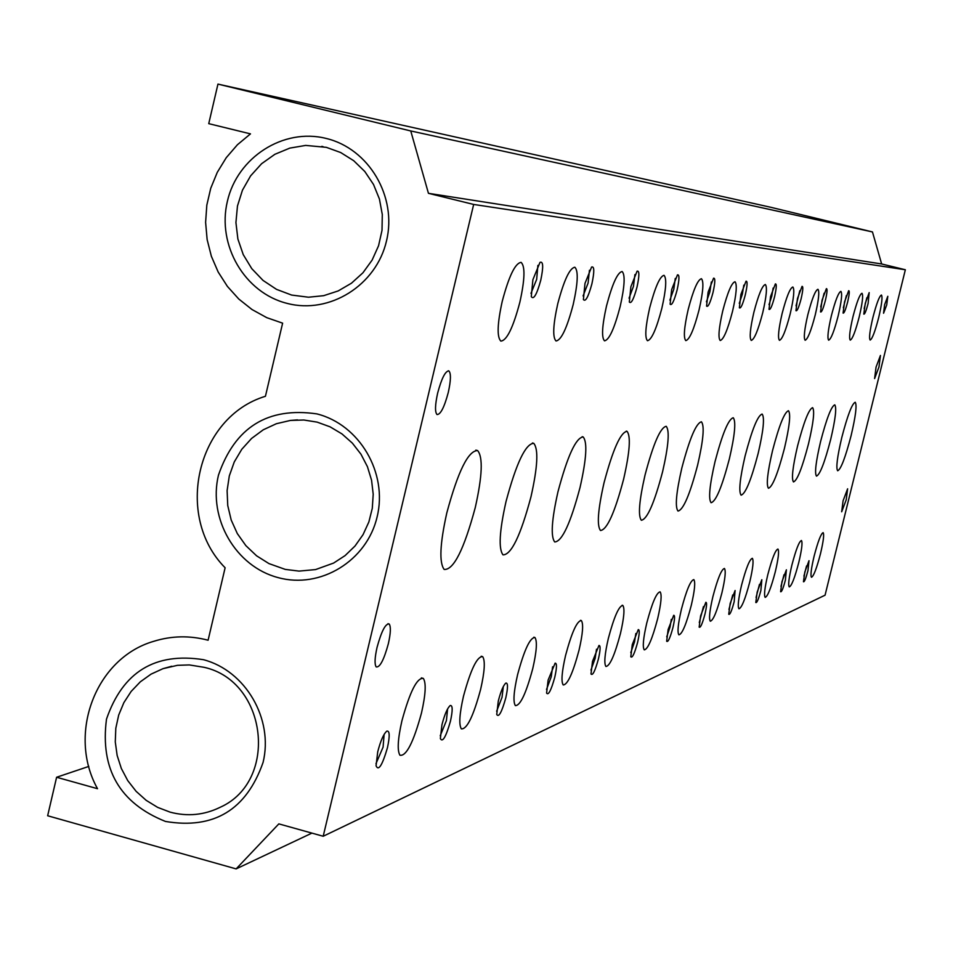 <?xml version="1.0" encoding="UTF-8"?>
<svg xmlns="http://www.w3.org/2000/svg" width="953" height="953" viewBox="0 0 953 953"><rect width="100%" height="100%" fill="white"/><g stroke="black" fill="none" stroke-linecap="round" stroke-linejoin="round"><path stroke-width="1.43" d="M375.982 763.675L383.082 747.128L384.119 734.394M450.459 721.171C452.794 710.39 452.735 705.172 450.269 705.494C447.457 707.865 444.682 714.285 441.954 724.745L440.357 738.551C442.561 742.792 445.933 737.003 450.459 721.171M440.238 735.764L446.409 720.623L447.6 708.901M387.454 747.7C389.92 736.145 389.729 730.606 386.87 731.094C383.678 733.739 380.628 740.636 377.733 751.786L376.066 765.759C378.496 771.406 382.284 765.39 387.454 747.7M841.809 437.427C837.222 456.952 835.841 468.066 837.663 470.77C840.868 469.412 845.347 457.702 851.1 435.652C855.699 416.092 857.069 404.965 855.222 402.249C852.042 403.607 847.574 415.341 841.809 437.427M820.604 441.477C815.875 461.717 814.493 473.272 816.471 476.119C819.925 474.773 824.655 462.574 830.659 439.547C835.424 419.272 836.794 407.705 834.78 404.834C831.35 406.216 826.632 418.427 820.604 441.477M437.653 393.077C435.056 404.954 434.842 412.101 437.022 414.543C440.56 414.626 444.312 407.265 448.279 392.457C450.912 380.497 451.103 373.326 448.875 370.931C445.349 370.955 441.608 378.329 437.653 393.077M446.802 512.928C439.941 543.829 439.059 562.663 444.169 569.441C453.628 570.156 463.992 549.5 475.285 507.484C482.313 476.035 483.1 457.071 477.632 450.59C468.292 450.507 458.024 471.282 446.802 512.928M326.355 147.346L340.709 152.551L353.73 160.723L364.82 171.516L373.516 184.477L379.425 199.022L382.296 214.544L382.01 230.352L378.555 245.767L372.111 260.109L362.95 272.772L351.478 283.196L338.184 290.939L323.663 295.68L308.522 297.217L291.618 295.061L276.549 289.378L263.052 280.432L251.783 268.663L243.253 254.642L237.881 239.012L235.927 222.549L237.464 206.015L242.443 190.207L250.603 175.876L261.599 163.713L274.869 154.303L289.807 148.108L305.687 145.416L326.355 147.346M872.924 317.432C869.803 330.751 868.874 338.291 870.149 340.054C872.186 339.125 875.021 331.668 878.654 317.683C881.775 304.352 882.704 296.812 881.43 295.037C879.393 295.966 876.557 303.435 872.924 317.432M506.007 501.612C499.396 531.143 498.407 548.892 503.017 554.86C511.32 554.872 520.636 535.538 530.964 496.847C537.695 466.91 538.612 449.066 533.728 443.312C525.544 443.741 516.3 463.17 506.007 501.612M557.993 491.677C551.644 519.873 550.56 536.646 554.729 541.971C562.067 541.53 570.502 523.352 580.043 487.459C586.488 458.953 587.536 442.121 583.153 436.939C575.898 437.701 567.511 455.939 557.993 491.677M317.17 422.131L330.072 426.825L341.948 433.901L352.36 443.133L360.961 454.188L367.441 466.696L371.563 480.205L373.207 494.25L372.289 508.33L368.859 521.97L363.033 534.681L355.016 546.021L345.093 555.599L333.61 563.068L315.586 569.572L299.039 571.109L285.257 569.394L268.949 563.592L256.571 555.802L245.886 545.664L237.321 533.585L231.198 520.028L227.743 505.519L227.112 490.616L229.304 475.916L234.259 461.967L241.776 449.304L251.568 438.451L263.254 429.803L276.382 423.716L290.462 420.428L303.876 420.011L317.17 422.131M278.181 577.625C235.784 566.63 207.933 518.682 218.463 475.142C234.962 427.218 267.757 406.8 316.849 413.888C359.495 424.514 387.919 472.891 377.138 516.8C366.976 560.876 320.422 589.276 278.181 577.625M645.038 475.035C639.165 500.813 637.938 515.895 641.345 520.267C647.23 519.302 654.318 503.101 662.609 471.675C668.541 445.73 669.745 430.601 666.207 426.301C660.393 427.432 653.329 443.669 645.038 475.035M604.011 482.873C597.912 509.831 596.745 525.711 600.509 530.511C607.061 529.761 614.768 512.631 623.631 479.133C629.826 451.948 630.946 436.009 627.014 431.316C620.546 432.293 612.874 449.482 604.011 482.873M681.836 468.006C676.177 492.677 674.903 507.032 678 511.058C683.313 509.938 689.877 494.583 697.656 464.981C703.374 440.167 704.624 425.777 701.432 421.798C696.166 423.037 689.638 438.428 681.836 468.006M715.024 461.657C709.58 485.315 708.27 499.003 711.081 502.719C715.917 501.516 722.005 486.912 729.355 458.917C734.846 435.152 736.145 421.429 733.25 417.748C728.461 419.046 722.386 433.675 715.024 461.657M745.115 455.903C739.873 478.62 738.527 491.7 741.1 495.155C745.508 493.88 751.202 479.967 758.159 453.414C763.448 430.625 764.771 417.509 762.138 414.067C757.766 415.401 752.096 429.35 745.115 455.903M772.526 450.662C767.463 472.497 766.105 485.029 768.452 488.258C772.502 486.935 777.827 473.653 784.438 448.386C789.537 426.503 790.883 413.947 788.488 410.719C784.474 412.077 779.149 425.395 772.526 450.662M797.59 445.873C792.693 466.887 791.324 478.906 793.48 481.932C797.208 480.598 802.223 467.875 808.513 443.788C813.445 422.727 814.803 410.683 812.611 407.658C808.906 409.028 803.903 421.762 797.59 445.873M165.488 821.45C119.721 803.141 100.053 769.047 106.486 719.158C122.723 671.889 155.065 652.078 203.513 659.702C245.612 670.769 273.69 719.05 263.076 762.424C246.398 809.907 213.877 829.586 165.488 821.45M170.063 812.123L157.614 807.358L146.178 800.341L136.1 791.312L127.738 780.59L121.353 768.499L117.148 755.467L115.277 741.922L115.801 728.295L118.696 715.048L123.878 702.623L131.157 691.425L140.317 681.824L151.039 674.152L162.987 668.672L177.437 665.325L189.337 664.932L204.109 667.314C267.364 681.24 278.86 781.079 220.226 807.262C204.18 815.137 187.455 816.769 170.063 812.123M876.057 367.108L874.604 378.567L878.988 366.929L880.441 355.457L876.057 367.108M843.083 500.79L841.678 511.785L846.216 499.801L847.622 488.794L843.083 500.79M377.078 647.266C374.743 657.713 374.446 664.265 376.185 666.909C379.866 667.648 383.916 659.917 388.347 643.728C390.706 633.197 390.98 626.621 389.193 624.012C385.536 623.381 381.498 631.124 377.078 647.266M287.258 303.423C244.742 292.976 216.807 245.219 227.374 201.333C237.309 157.305 283.422 127.69 326.045 138.411C368.823 148.489 397.318 196.663 386.501 240.918C376.316 285.328 329.631 314.526 287.258 303.423M814.1 556.242C811.217 568.488 810.336 575.493 811.456 577.268C813.6 576.41 816.614 568.548 820.497 553.681C823.392 541.423 824.274 534.407 823.142 532.644C821.01 533.489 817.996 541.364 814.1 556.242M502.219 301.41C497.311 323.794 496.847 337.028 500.837 341.091C506.77 340.65 513.119 327.677 519.873 302.172C524.853 279.551 525.27 266.292 521.112 262.373C515.228 263.076 508.926 276.084 502.219 301.41M557.743 303.816C553.074 324.949 552.49 337.326 556.004 340.96C561.222 340.328 566.964 328.166 573.206 304.483C577.935 283.172 578.483 270.759 574.85 267.233C569.668 268.055 563.973 280.242 557.743 303.816M606.513 305.925C602.058 325.914 601.391 337.553 604.5 340.829C609.134 340.066 614.351 328.63 620.177 306.509C624.68 286.388 625.323 274.726 622.118 271.51C617.52 272.415 612.326 283.875 606.513 305.925M649.696 307.783C645.431 326.748 644.693 337.719 647.468 340.721C651.602 339.876 656.391 329.071 661.847 308.307C666.135 289.259 666.862 278.264 664.015 275.31C659.917 276.251 655.14 287.079 649.696 307.783M688.197 309.451C684.111 327.475 683.313 337.85 685.803 340.614C689.519 339.709 693.939 329.476 699.061 309.916C703.171 291.832 703.957 281.421 701.42 278.705C697.727 279.67 693.319 289.926 688.197 309.451M722.731 310.94C718.824 328.106 717.978 337.958 720.218 340.507C723.577 339.578 727.687 329.869 732.523 311.369C736.455 294.155 737.277 284.28 735.001 281.743C731.654 282.731 727.568 292.464 722.731 310.94M753.883 312.286C750.13 328.666 749.261 338.041 751.274 340.412C754.347 339.471 758.159 330.226 762.745 312.667C766.522 296.252 767.379 286.865 765.33 284.494C762.281 285.483 758.469 294.751 753.883 312.286M782.127 313.513C778.53 329.166 777.636 338.112 779.459 340.328C782.258 339.375 785.844 330.548 790.192 313.859C793.813 298.17 794.695 289.212 792.848 286.996C790.061 287.985 786.487 296.812 782.127 313.513M807.858 314.621C804.392 329.619 803.486 338.172 805.142 340.257C807.715 339.304 811.074 330.858 815.232 314.943C818.71 299.909 819.616 291.356 817.936 289.271C815.375 290.248 812.016 298.694 807.858 314.621M831.397 315.634C828.062 330.036 827.144 338.22 828.645 340.185C831.028 339.232 834.197 331.144 838.152 315.931C841.511 301.517 842.416 293.321 840.891 291.356C838.533 292.321 835.364 300.409 831.397 315.634M853.006 316.575C849.778 330.405 848.861 338.255 850.243 340.114C852.435 339.173 855.437 331.418 859.225 316.837C862.453 302.994 863.382 295.144 861.977 293.274C859.797 294.227 856.807 301.994 853.006 316.575M791.883 565.117C788.917 577.78 788.036 585.047 789.251 586.917C791.55 586.083 794.742 577.887 798.817 562.341C801.807 549.655 802.676 542.376 801.449 540.506C799.15 541.352 795.969 549.547 791.883 565.117M767.784 574.73C764.723 587.846 763.841 595.399 765.164 597.388C767.653 596.578 771.037 588.025 775.313 571.729C778.398 558.589 779.268 551.025 777.934 549.035C775.456 549.857 772.073 558.422 767.784 574.73M741.553 585.213C738.384 598.794 737.515 606.656 738.944 608.788C741.66 608.002 745.258 599.056 749.761 581.938C752.941 568.31 753.811 560.447 752.358 558.315C749.666 559.113 746.068 568.083 741.553 585.213M712.892 596.661C709.616 610.754 708.746 618.938 710.307 621.225C713.261 620.486 717.109 611.111 721.862 593.076C725.162 578.947 726.019 570.74 724.435 568.464C721.492 569.215 717.645 578.614 712.892 596.661M681.431 609.217C678.048 623.846 677.19 632.387 678.893 634.853C682.122 634.198 686.267 624.334 691.294 605.274C694.701 590.598 695.547 582.045 693.82 579.591C690.603 580.282 686.47 590.157 681.431 609.217M646.753 623.059C643.251 638.26 642.417 647.194 644.264 649.875C647.826 649.315 652.293 638.927 657.653 618.711C661.179 603.463 662.001 594.505 660.107 591.849C656.569 592.444 652.126 602.856 646.753 623.059M608.348 638.403C604.714 654.187 603.916 663.55 605.929 666.481C609.872 666.076 614.709 655.104 620.439 633.578C624.084 617.711 624.882 608.324 622.821 605.429C618.902 605.894 614.077 616.889 608.348 638.403M565.558 655.485C561.805 671.901 561.031 681.717 563.223 684.957C567.619 684.754 572.896 673.14 579.055 650.101C582.843 633.578 583.593 623.738 581.33 620.546C576.97 620.832 571.717 632.482 565.558 655.485M517.598 674.641C513.715 691.687 512.976 702.016 515.37 705.613C520.302 705.72 526.092 693.379 532.763 668.577C536.682 651.399 537.397 641.035 534.919 637.497C530.035 637.521 524.257 649.898 517.598 674.641M463.48 696.25C459.465 713.952 458.762 724.828 461.371 728.878C466.946 729.414 473.355 716.263 480.622 689.4C484.684 671.52 485.363 660.596 482.647 656.629C477.119 656.26 470.734 669.471 463.48 696.25M401.916 720.825C397.782 739.159 397.127 750.63 399.95 755.241C406.288 756.444 413.471 742.363 421.476 713.023C425.681 694.451 426.301 682.908 423.335 678.417C417.045 677.476 409.909 691.616 401.916 720.825M884.622 304.698L883.562 313.239L886.743 304.853L887.803 296.3L884.622 304.698M864.168 308.534L866.849 297.729M868.1 303.519L869.184 292.607L865.276 303.328L863.799 314.121C864.705 314.514 866.134 310.988 868.1 303.519M843.334 307.771L846.383 295.537M847.634 302.065C849.349 294.548 849.707 290.76 848.67 290.701L844.561 301.851L843.083 313.084C844.048 313.573 845.561 309.904 847.634 302.065M820.712 306.878L824.107 293.214M825.381 300.493C827.18 292.595 827.514 288.64 826.382 288.628L822.046 300.255L820.545 311.941C821.593 312.548 823.213 308.724 825.381 300.493M796.041 305.853L799.793 290.725M801.128 298.765C802.998 290.462 803.308 286.329 802.045 286.365L797.47 298.503L795.958 310.702C797.101 311.428 798.817 307.45 801.128 298.765M769.011 304.686L771.751 296.252L773.145 288.044M774.551 296.871C776.516 288.104 776.79 283.78 775.385 283.899L770.548 296.586L769.011 309.332C770.262 310.225 772.097 306.068 774.551 296.871M739.278 303.364L742.363 294.143L743.805 285.138M745.317 294.799C747.39 285.519 747.629 280.98 746.032 281.183L740.898 294.477L739.361 307.807C740.719 308.903 742.709 304.567 745.317 294.799M706.411 301.851L709.89 291.809L711.343 281.957M713.011 292.5C715.191 282.636 715.381 277.859 713.571 278.181L708.115 292.154L706.566 306.116C708.067 307.462 710.211 302.923 713.011 292.5M669.888 300.135L673.807 289.212L675.26 278.455M677.118 289.95C679.429 279.408 679.537 274.381 677.476 274.857L671.662 289.557L670.114 304.198C671.77 305.889 674.105 301.136 677.118 289.95M629.051 298.182L633.471 286.317L634.901 274.583M637.009 287.091C639.451 275.786 639.475 270.473 637.092 271.164L630.898 286.662L629.325 302.03C631.172 304.15 633.733 299.171 637.009 287.091M583.081 295.942L588.096 283.065L589.442 270.259M591.896 283.887C594.481 271.665 594.398 266.042 591.61 267.031L584.987 283.398L583.403 299.528C585.464 302.22 588.287 297.014 591.896 283.887M530.964 293.357L536.67 279.372L537.885 265.387M540.756 280.253C543.532 266.923 543.27 260.967 539.994 262.373L532.894 279.694L531.286 296.586C533.597 300.1 536.765 294.656 540.756 280.253M803.927 576.124L806.572 565.915M807.953 570.656L809.002 560.686L804.844 571.979L803.462 581.759C804.368 582.223 805.869 578.519 807.953 570.656M780.972 586.381L783.985 574.754M785.379 580.163L786.392 569.811L781.996 581.592L780.602 591.718C781.591 592.289 783.175 588.43 785.379 580.163M756.074 597.448L759.458 584.403M760.875 590.491L761.84 579.722L757.194 592.027L755.789 602.522C756.849 603.213 758.54 599.211 760.875 590.491M728.95 609.443L732.714 594.97M734.179 601.724L735.097 590.515L730.177 603.416L728.735 614.28C729.891 615.138 731.701 610.956 734.179 601.724M699.288 622.535L703.457 606.573M704.994 614.006C706.757 606.311 707.043 602.415 705.851 602.32L700.61 615.852L699.157 627.134C700.407 628.194 702.361 623.81 704.994 614.006M666.719 636.854L670.03 627.038L671.317 619.355M672.961 627.503C674.795 619.414 675.046 615.34 673.723 615.293L668.124 629.528L666.659 641.238C668.029 642.536 670.126 637.95 672.961 627.503M630.791 652.626L634.519 641.893L635.842 633.507M637.617 642.37C639.534 633.864 639.761 629.611 638.272 629.599L632.268 644.621L630.791 656.772C632.292 658.38 634.567 653.579 637.617 642.37M590.943 670.066L595.149 658.368L596.495 649.219M598.448 658.868C600.45 649.886 600.628 645.419 598.961 645.467L592.504 661.37L590.991 673.974C592.647 675.987 595.125 670.948 598.448 658.868M546.51 689.472L551.263 676.737L552.597 666.79M554.777 677.249C556.886 667.743 556.993 663.05 555.111 663.169L548.13 680.049L546.593 693.093C548.416 695.642 551.132 690.365 554.777 677.249M496.632 711.224L502.028 697.346L503.315 686.541M505.793 697.87C508.009 687.78 508.044 682.825 505.9 683.039C503.398 685.183 500.861 691.175 498.3 701.027L496.739 714.488C498.741 717.752 501.766 712.213 505.793 697.87M56.608 777.255L47.65 815.756L236.13 868.898L278.836 823.88L323.198 836.257L473.665 204.442L428.445 193.328L410.755 130.954L217.951 84.102L208.743 123.652L250.484 133.873L237.416 144.749L226.254 157.686L217.284 172.326L210.744 188.265L206.825 205.098L205.61 222.347L207.135 239.548L211.363 256.262L218.177 272.022L227.398 286.4L238.786 299.028L252.021 309.534L266.769 317.659L282.624 323.162L265.434 396.281C196.89 416.949 173.827 516.026 225.122 567.774L208.099 640.225C189.683 635.377 171.528 635.746 153.6 641.357C95.669 658.13 66.996 734.048 97.516 788.703L56.608 777.255L88.808 766.415M217.951 84.102L770.739 207.277L872.46 231.936L881.644 263.969L905.35 269.759L825.072 595.184L323.198 836.257M236.13 868.898L311.929 833.113M473.665 204.442L905.35 269.759M428.445 193.328L881.644 263.969M410.755 130.954L872.46 231.936M423.335 678.417L421.357 677.881M482.647 656.629L481.205 656.248M534.919 637.497L533.835 637.212M581.33 620.546L580.508 620.332M622.821 605.429L622.178 605.25M387.99 623.691L389.193 624.012M171.731 666.254L162.987 668.672M627.014 431.316L626.276 431.125M297.515 419.892L290.462 420.428M583.153 436.939L582.176 436.688M533.728 443.312L532.417 442.978M323.019 146.619L321.757 146.381M477.632 450.59L475.821 450.126M448.267 370.777L448.875 370.931"/></g></svg>
